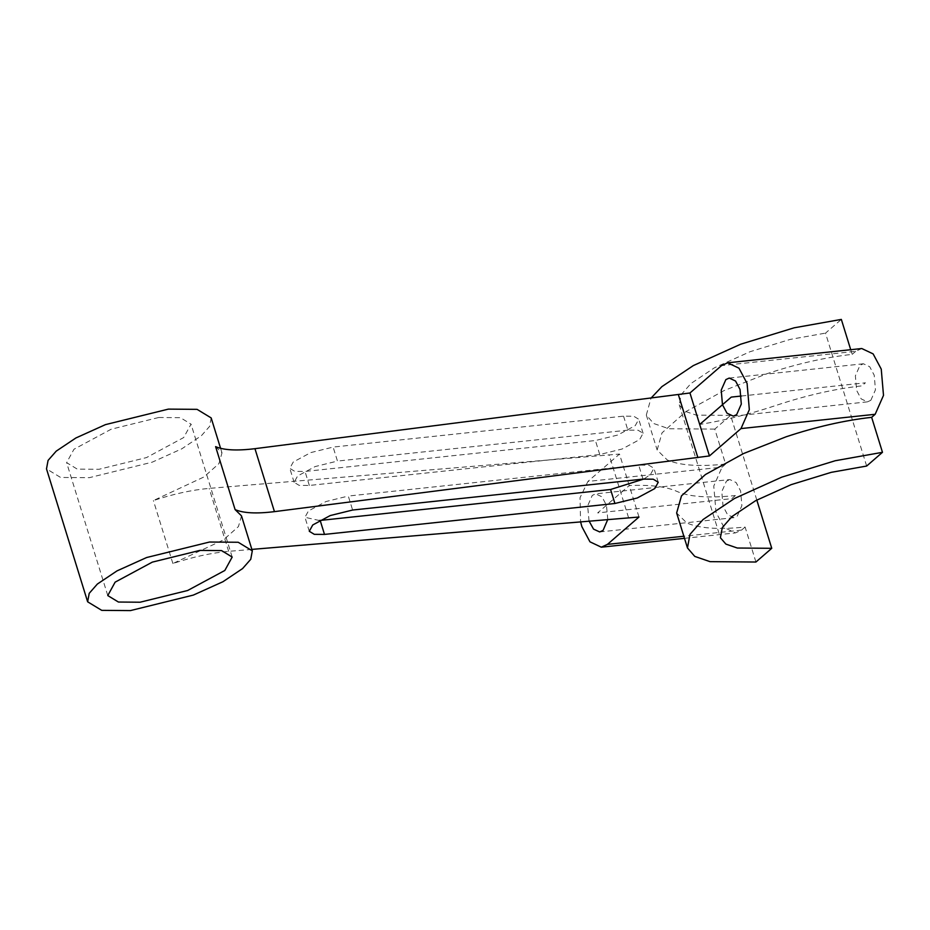 <?xml version="1.0" encoding="UTF-8"?>
<svg xmlns="http://www.w3.org/2000/svg" width="930" height="930" viewBox="0 0 930 930"><rect width="100%" height="100%" fill="white"/><g stroke="black" fill="none" stroke-linecap="round" stroke-linejoin="round"><path stroke-width="0.7" stroke-dasharray="4.65 3.49" d="M589.05 521.021L587.632 505.92L592.259 495.411L595.653 493.853L729.806 479.566L736.118 482.542L740.629 490.994L741.884 505.595L737.258 516.104L733.863 517.661L727.551 514.685L723.052 506.234L721.796 491.633L726.423 481.124L729.806 479.566M756.799 500.038L730.608 415.396L714.786 429.114L725.609 464.082L722.099 467.139L587.934 481.426L580.041 497.655L580.576 521.73M638.991 517.022L619.496 454.061L587.934 481.426M607.778 519.44L606.465 505.281L601.966 496.829L595.653 493.853M755.927 562.022L745.104 527.043C718.46 529.775 699.011 528.391 686.747 522.916L676.645 512.976M745.104 527.043L741.582 530.088L735.49 532.89L724.133 527.531L716.019 512.325L713.763 486.053L722.099 467.139M241.486 515.848L238.44 526.578L223.386 539.946L172.887 563.522C192.777 556.954 211.366 552.897 228.641 551.351L251.867 549.398M215.609 446.632L221.991 452.887L218.945 463.617L203.903 476.985L153.392 500.561C173.282 493.993 191.871 489.936 209.157 488.39L619.496 454.061M643.025 479.113L638.701 465.116L648.896 465.198L653.906 468.243L650.454 474.556L643.851 479.031M638.701 465.116L348.285 496.05L352.621 510.035M319.35 520.509L304.959 517.301L308.411 510.989L325.919 501.561L348.285 496.05M725.609 464.082C698.976 466.814 679.528 465.442 667.252 459.955L657.15 450.015L661.997 432.88L685.98 411.548L724.098 390.565L766.599 373.837C796.719 363.851 825.236 357.364 852.159 354.377L850.717 349.703M714.786 429.114L668.879 428.742L653.639 423.499L646.327 415.036L651 398.145M866.655 466.035L825.515 333.114L841.336 319.409M730.608 415.396L696.175 415.117L684.736 411.188L679.26 404.841L681.132 394.68L690.932 383.532L714.519 367.745L750.01 351.726L790.116 339.427L825.515 333.114M861.773 348.529L855.681 351.331L721.517 365.618M870.84 400.307L875.467 389.798L874.212 375.197L869.713 366.746L863.4 363.77L860.006 365.327L855.379 375.836L856.635 390.437L861.145 398.877L867.458 401.853L870.84 400.307M211.168 417.919L209.61 426.382L201.438 435.67L181.78 448.83L152.206 462.175L89.292 477.683L60.601 477.45L46.5 468.883M158.716 417.5L180.385 417.675L191.045 424.138L183.687 437.553L146.498 457.583L98.952 469.301L77.283 469.127L66.623 462.652L73.982 449.237L111.17 429.218L158.716 417.5M623.542 416.152L627.866 430.137L638.073 430.23L643.083 433.275L639.619 439.588L622.124 449.004L599.745 454.526L309.341 485.448L299.135 485.367L294.124 482.321L297.588 476.009L315.096 466.581L337.462 461.071L333.126 447.086L310.76 452.596L293.252 462.024L289.8 468.336L294.81 471.382L305.005 471.464L595.421 440.529L617.787 435.019L635.295 425.591L638.759 419.279L633.737 416.233L623.542 416.152L333.126 447.086M627.866 430.137L337.462 461.071M852.159 354.377L855.681 351.331M735.351 495.562L731.84 498.62L597.676 512.907L629.238 485.541C650.512 484.646 666.438 486.623 676.994 491.435C689.269 496.911 708.718 498.294 735.351 495.562M741.384 396.029L865.423 382.811L861.912 385.857C834.977 388.845 806.461 395.32 776.341 405.317C750.138 414.048 724.598 420.43 699.697 424.464M741.582 530.088L683.841 536.238M628.564 517.696L609.069 454.735M309.341 485.448L305.005 471.464M599.745 454.526L595.421 440.529M172.887 563.522L153.392 500.561M228.641 551.351L209.157 488.39M599.711 531.948L733.863 517.661M658.242 482.24L653.906 468.243M309.283 531.286L304.959 517.301M646.327 415.036L657.15 450.015M679.26 404.841L720.401 537.749M232.186 557.058L191.045 424.138M107.775 595.572L66.623 462.652M294.124 482.321L289.8 468.336M643.083 433.275L638.759 419.279M220.584 448.341L221.991 452.887M684.492 538.331L735.49 532.89M863.4 363.77L729.236 378.057M867.458 401.853L733.293 416.152"/><path stroke-width="1.4" d="M607.778 519.44L603.093 530.391L599.711 531.948L593.549 529.135L589.05 521.021M580.576 521.73L581.855 526.613L589.969 541.83L601.326 547.189L607.418 544.387L638.991 517.022L251.867 549.398M687.468 547.944L689.967 534.401L703.045 519.545L734.491 498.48L781.805 477.137L835.28 460.722L882.477 452.317L866.655 466.035L831.257 472.335L791.151 484.646L755.672 500.654L732.084 516.452L722.285 527.589L720.401 537.749L725.888 544.097L737.316 548.026L771.749 548.305L755.927 562.022L710.032 561.65L694.78 556.407L687.468 547.944L676.645 512.976L681.492 495.841L705.475 474.509L743.593 453.526L786.094 436.798C816.203 426.8 844.719 420.314 871.654 417.338L875.165 414.292L883.5 395.378L881.245 369.105L873.131 353.888L861.773 348.529L727.609 362.816L721.517 365.618L689.955 392.983L254.96 448.678C236.906 450.899 223.793 450.213 215.609 446.632L235.092 509.594L241.486 515.848L252.309 550.827L250.751 559.29L242.579 568.579L222.921 581.738L193.347 595.084L130.433 610.592L101.742 610.359L87.641 601.803L89.21 593.328L97.371 584.04L117.029 570.88L146.603 557.535L209.529 542.027L238.208 542.26L252.309 550.827M727.609 362.816L738.966 368.175L747.081 383.393L749.336 409.665L741.001 428.579L709.439 455.944L274.443 511.64C256.401 513.86 243.276 513.174 235.092 509.594M324.5 534.413L614.904 503.49L637.283 497.98L654.778 488.552L658.242 482.24L653.232 479.194L643.025 479.113L352.621 510.035L330.243 515.557L312.747 524.973L309.283 531.286L314.294 534.332L324.5 534.413L320.164 520.428L610.58 489.494L614.904 503.49M643.851 479.031L610.58 489.494M320.164 520.428L319.35 520.509M850.717 349.703L841.336 319.409L794.139 327.813L740.664 344.216L693.35 365.571L661.893 386.624L651 398.145M771.749 548.305L756.799 500.038M87.641 601.803L46.5 468.883L48.069 460.42L56.23 451.131L75.888 437.972L105.462 424.626L168.388 409.119L197.067 409.351L211.168 417.919L220.584 448.341M199.857 550.409L221.538 550.583L232.186 557.058L224.828 570.474L187.639 590.504L140.093 602.221L118.424 602.036L107.775 595.572L115.122 582.157L152.322 562.127L199.857 550.409M709.439 455.944L689.955 392.983M736.676 414.594L741.303 404.085L740.048 389.484L735.549 381.033L729.236 378.057L725.853 379.614L721.215 390.123L722.471 404.724L726.981 413.164L733.293 416.152L736.676 414.594M882.477 452.317L871.654 417.338M699.697 424.464L731.259 397.098L741.384 396.029M741.001 428.579L875.165 414.292M683.841 536.238L607.418 544.387M697.872 457.607L678.377 394.657M274.443 511.64L254.96 448.678M601.326 547.189L684.492 538.331"/></g></svg>
